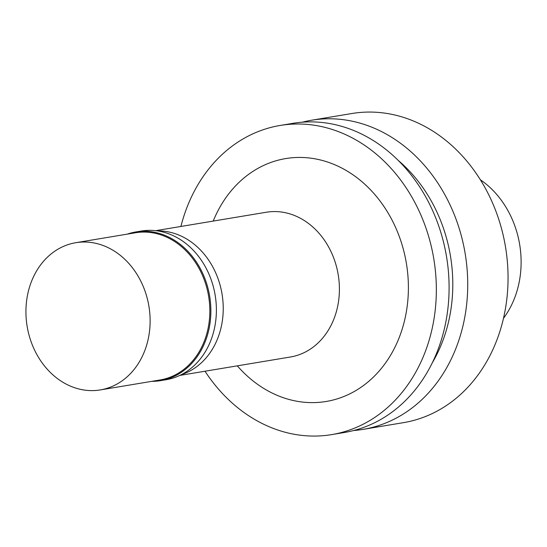 <?xml version="1.0" encoding="UTF-8"?>
<svg xmlns="http://www.w3.org/2000/svg" width="547" height="547" viewBox="0 0 547 547"><rect width="100%" height="100%" fill="white"/><g stroke="black" fill="none" stroke-linecap="round" stroke-linejoin="round"><path stroke-width="0.82" d="M353.663 430.523A156.702 129.605 -99.5 0 0 363.044 429.381L403.378 422.667A156.702 129.605 -99.5 0 0 505.483 246.8A156.702 129.605 -99.5 0 0 351.899 113.516L311.564 120.231A156.702 129.605 -99.5 0 0 302.32 122.193M363.044 429.381A156.702 129.605 -99.5 0 0 465.155 253.521A156.702 129.605 -99.5 0 0 311.564 120.231M432.137 363.078A143.758 118.897 -99.5 0 0 398.414 160.572M205.009 371.222A156.702 129.605 -99.5 0 0 331.667 434.612L344.412 432.486A156.702 129.605 -99.5 0 0 446.523 256.618A156.702 129.605 -99.5 0 0 292.932 123.335L280.187 125.454A156.702 129.605 -99.5 0 0 180.907 226.465M331.667 434.612A156.702 129.605 -99.5 0 0 433.771 258.745A156.702 129.605 -99.5 0 0 280.187 125.454M237.316 365.847A123.123 101.838 -99.5 0 0 388.377 358.777A123.123 101.838 -99.5 0 0 358.408 178.814A123.123 101.838 -99.5 0 0 213.207 221.084M179.758 375.427L290.395 357.006A73.38 60.69 -99.5 0 0 338.203 274.656A73.38 60.69 -99.5 0 0 266.286 212.243L155.649 230.67M181.467 374.586A73.38 60.69 -99.5 0 0 222.034 293.999A73.38 60.69 -99.5 0 0 157.543 230.916M151.779 381.348A75.37 62.337 -99.5 0 0 160.531 380.65L166.049 379.727A75.37 62.337 -99.5 0 0 215.156 295.148A75.37 62.337 -99.5 0 0 141.29 231.039L135.772 231.962A75.37 62.337 -99.5 0 0 127.266 234.137M160.531 380.65A75.37 62.337 -99.5 0 0 209.638 296.064A75.37 62.337 -99.5 0 0 135.772 231.962M100.279 389.922L159.998 379.98A74.624 61.715 -99.5 0 0 208.619 296.235A74.624 61.715 -99.5 0 0 135.478 232.762L75.766 242.711A74.624 61.715 -99.5 0 0 27.35 296.016A74.624 61.715 -99.5 0 0 100.279 389.922A74.624 61.715 -99.5 0 0 148.9 306.176A74.624 61.715 -99.5 0 0 75.766 242.711M503.466 318.32A89.544 74.064 -99.5 0 0 480.403 179.799"/></g></svg>
